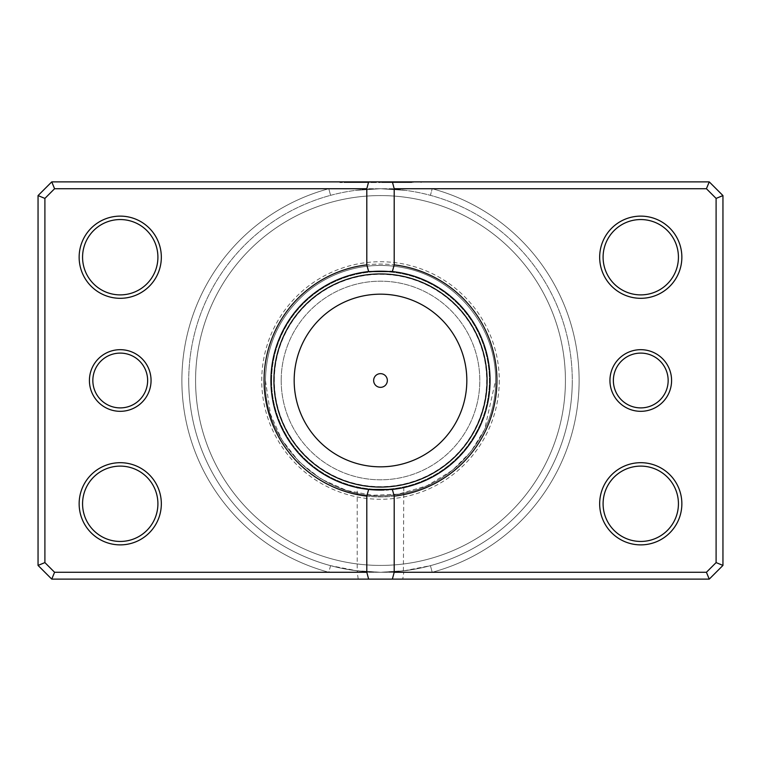 <?xml version="1.0" encoding="UTF-8"?>
<svg xmlns="http://www.w3.org/2000/svg" width="761" height="761" viewBox="0 0 761 761"><rect width="100%" height="100%" fill="white"/><g stroke="black" fill="none" stroke-linecap="round" stroke-linejoin="round"><path stroke-width="0.57" stroke-dasharray="3.81 2.85" d="M358.241 579.121L51.748 579.121L38.05 565.423L38.05 195.577L38.05 565.423L51.748 579.121L709.252 579.121L722.95 565.423L722.95 195.577L709.252 181.879L51.748 181.879L54.583 188.728L44.899 198.412L54.583 188.728L328.79 188.728L330.578 195.339C347.073 190.916 363.72 188.718 380.5 188.728L54.583 188.728L706.417 188.728L716.101 198.412L716.101 562.588L706.417 572.272L716.101 562.588L716.101 198.412L706.417 188.728L432.21 188.728L430.422 195.339C413.927 190.916 397.28 188.718 380.5 188.728C363.72 188.718 347.073 190.916 330.578 195.339A191.772 191.772 0 0 0 188.728 380.5A191.772 191.772 0 0 1 380.5 188.728A191.772 191.772 0 0 1 572.272 380.5A191.772 191.772 0 0 0 430.422 195.339A191.772 191.772 0 0 1 380.5 572.272A191.772 191.772 0 0 1 188.728 380.5A191.772 191.772 0 0 0 330.578 565.661L357.594 570.902L357.213 572.272L358.241 579.121L402.759 579.121L403.787 572.272L706.417 572.272L709.252 579.121L402.759 579.121M671.582 380.5A30.82 30.82 0 0 1 640.762 411.32A30.82 30.82 0 0 1 609.942 380.5A30.82 30.82 0 0 0 640.762 411.32A30.82 30.82 0 0 0 671.582 380.5A30.82 30.82 0 0 0 640.762 349.68A30.82 30.82 0 0 0 609.942 380.5A30.82 30.82 0 0 1 640.762 349.68A30.82 30.82 0 0 1 671.582 380.5A30.82 30.82 0 0 0 640.762 349.68A30.82 30.82 0 0 0 609.942 380.5A30.82 30.82 0 0 0 640.762 411.32A30.82 30.82 0 0 0 671.582 380.5M613.366 380.5A27.396 27.396 0 0 0 640.762 407.896A27.396 27.396 0 0 0 668.158 380.5A27.396 27.396 0 0 1 640.762 407.896A27.396 27.396 0 0 1 613.366 380.5A27.396 27.396 0 0 1 640.762 353.104A27.396 27.396 0 0 1 668.158 380.5A27.396 27.396 0 0 0 640.762 353.104A27.396 27.396 0 0 0 613.366 380.5A27.396 27.396 0 0 1 640.762 353.104A27.396 27.396 0 0 1 668.158 380.5A27.396 27.396 0 0 1 640.762 407.896A27.396 27.396 0 0 1 613.366 380.5M151.059 380.5A30.82 30.82 0 0 1 120.238 411.32A30.82 30.82 0 0 1 89.418 380.5A30.82 30.82 0 0 0 120.238 411.32A30.82 30.82 0 0 0 151.059 380.5A30.82 30.82 0 0 0 120.238 349.68A30.82 30.82 0 0 0 89.418 380.5A30.82 30.82 0 0 1 120.238 349.68A30.82 30.82 0 0 1 151.059 380.5A30.82 30.82 0 0 0 120.238 349.68A30.82 30.82 0 0 0 89.418 380.5A30.82 30.82 0 0 0 120.238 411.32A30.82 30.82 0 0 0 151.059 380.5M92.842 380.5A27.396 27.396 0 0 0 120.238 407.896A27.396 27.396 0 0 0 147.634 380.5A27.396 27.396 0 0 1 120.238 407.896A27.396 27.396 0 0 1 92.842 380.5A27.396 27.396 0 0 1 120.238 353.104A27.396 27.396 0 0 1 147.634 380.5A27.396 27.396 0 0 0 120.238 353.104A27.396 27.396 0 0 0 92.842 380.5A27.396 27.396 0 0 1 120.238 353.104A27.396 27.396 0 0 1 147.634 380.5A27.396 27.396 0 0 1 120.238 407.896A27.396 27.396 0 0 1 92.842 380.5M344.41 568.847L357.594 570.902L380.5 572.272L403.406 570.902L430.422 565.661A191.772 191.772 0 0 0 380.5 188.728A191.772 191.772 0 0 0 188.728 380.5A191.772 191.772 0 0 1 330.578 195.339A191.772 191.772 0 0 0 380.5 572.272A191.772 191.772 0 0 0 572.272 380.5A191.772 191.772 0 0 1 430.422 565.661C413.927 570.084 397.28 572.282 380.5 572.272C363.72 572.282 347.073 570.084 330.578 565.661A191.772 191.772 0 0 1 188.728 380.5A191.772 191.772 0 0 0 330.578 565.661L328.79 572.272L357.213 572.272L357.213 487.582M375.658 489.979L380.5 490.084C350.45 487.373 350.45 487.373 380.5 490.084L386.208 489.932M367.268 489.285L371.568 489.723M161.332 257.218A41.094 41.094 0 0 1 120.238 298.312A41.094 41.094 0 0 1 79.144 257.218A41.094 41.094 0 0 0 120.238 298.312A41.094 41.094 0 0 0 161.332 257.218A41.094 41.094 0 0 0 120.238 216.124A41.094 41.094 0 0 0 79.144 257.218A41.094 41.094 0 0 1 120.238 216.124A41.094 41.094 0 0 1 161.332 257.218A41.094 41.094 0 0 0 120.238 216.124A41.094 41.094 0 0 0 79.144 257.218A41.094 41.094 0 0 0 120.238 298.312A41.094 41.094 0 0 0 161.332 257.218M82.569 257.218A37.67 37.67 0 0 0 120.238 294.887A37.67 37.67 0 0 0 157.907 257.218A37.67 37.67 0 0 1 120.238 294.887A37.67 37.67 0 0 1 82.569 257.218A37.67 37.67 0 0 1 120.238 219.549A37.67 37.67 0 0 1 157.907 257.218A37.67 37.67 0 0 0 120.238 219.549A37.67 37.67 0 0 0 82.569 257.218A37.67 37.67 0 0 1 120.238 219.549A37.67 37.67 0 0 1 157.907 257.218A37.67 37.67 0 0 1 120.238 294.887A37.67 37.67 0 0 1 82.569 257.218M161.332 503.782A41.094 41.094 0 0 1 120.238 544.876A41.094 41.094 0 0 1 79.144 503.782A41.094 41.094 0 0 0 120.238 544.876A41.094 41.094 0 0 0 161.332 503.782A41.094 41.094 0 0 0 120.238 462.688A41.094 41.094 0 0 0 79.144 503.782A41.094 41.094 0 0 1 120.238 462.688A41.094 41.094 0 0 1 161.332 503.782A41.094 41.094 0 0 0 120.238 462.688A41.094 41.094 0 0 0 79.144 503.782A41.094 41.094 0 0 0 120.238 544.876A41.094 41.094 0 0 0 161.332 503.782M82.569 503.782A37.67 37.67 0 0 0 120.238 541.452A37.67 37.67 0 0 0 157.907 503.782A37.67 37.67 0 0 1 120.238 541.452A37.67 37.67 0 0 1 82.569 503.782A37.67 37.67 0 0 1 120.238 466.113A37.67 37.67 0 0 1 157.907 503.782A37.67 37.67 0 0 0 120.238 466.113A37.67 37.67 0 0 0 82.569 503.782A37.67 37.67 0 0 1 120.238 466.113A37.67 37.67 0 0 1 157.907 503.782A37.67 37.67 0 0 1 120.238 541.452A37.67 37.67 0 0 1 82.569 503.782M681.856 257.218A41.094 41.094 0 0 1 640.762 298.312A41.094 41.094 0 0 1 599.668 257.218A41.094 41.094 0 0 0 640.762 298.312A41.094 41.094 0 0 0 681.856 257.218A41.094 41.094 0 0 0 640.762 216.124A41.094 41.094 0 0 0 599.668 257.218A41.094 41.094 0 0 1 640.762 216.124A41.094 41.094 0 0 1 681.856 257.218A41.094 41.094 0 0 0 640.762 216.124A41.094 41.094 0 0 0 599.668 257.218A41.094 41.094 0 0 0 640.762 298.312A41.094 41.094 0 0 0 681.856 257.218M603.092 257.218A37.67 37.67 0 0 0 640.762 294.887A37.67 37.67 0 0 0 678.432 257.218A37.67 37.67 0 0 1 640.762 294.887A37.67 37.67 0 0 1 603.092 257.218A37.67 37.67 0 0 1 640.762 219.549A37.67 37.67 0 0 1 678.432 257.218A37.67 37.67 0 0 0 640.762 219.549A37.67 37.67 0 0 0 603.092 257.218A37.67 37.67 0 0 1 640.762 219.549A37.67 37.67 0 0 1 678.432 257.218A37.67 37.67 0 0 1 640.762 294.887A37.67 37.67 0 0 1 603.092 257.218M681.856 503.782A41.094 41.094 0 0 1 640.762 544.876A41.094 41.094 0 0 1 599.668 503.782A41.094 41.094 0 0 0 640.762 544.876A41.094 41.094 0 0 0 681.856 503.782A41.094 41.094 0 0 0 640.762 462.688A41.094 41.094 0 0 0 599.668 503.782A41.094 41.094 0 0 1 640.762 462.688A41.094 41.094 0 0 1 681.856 503.782A41.094 41.094 0 0 0 640.762 462.688A41.094 41.094 0 0 0 599.668 503.782A41.094 41.094 0 0 0 640.762 544.876A41.094 41.094 0 0 0 681.856 503.782M603.092 503.782A37.67 37.67 0 0 0 640.762 541.452A37.67 37.67 0 0 0 678.432 503.782A37.67 37.67 0 0 1 640.762 541.452A37.67 37.67 0 0 1 603.092 503.782A37.67 37.67 0 0 1 640.762 466.113A37.67 37.67 0 0 1 678.432 503.782A37.67 37.67 0 0 0 640.762 466.113A37.67 37.67 0 0 0 603.092 503.782A37.67 37.67 0 0 1 640.762 466.113A37.67 37.67 0 0 1 678.432 503.782A37.67 37.67 0 0 1 640.762 541.452A37.67 37.67 0 0 1 603.092 503.782M496.933 380.5A116.433 116.433 0 0 1 380.5 496.933A116.433 116.433 0 0 1 264.067 380.5A116.433 116.433 0 0 0 380.5 496.933A116.433 116.433 0 0 0 496.933 380.5A116.433 116.433 0 0 0 380.5 264.067A116.433 116.433 0 0 0 264.067 380.5A116.433 116.433 0 0 1 380.5 264.067A116.433 116.433 0 0 1 496.933 380.5M392.362 271.563A109.584 109.584 0 0 1 490.084 380.5A109.584 109.584 0 0 1 380.5 490.084A109.584 109.584 0 0 1 270.916 380.5A109.584 109.584 0 0 0 380.5 490.084A109.584 109.584 0 0 0 490.084 380.5A109.584 109.584 0 0 1 380.5 490.084A109.584 109.584 0 0 1 270.916 380.5A109.584 109.584 0 0 1 380.5 270.916A109.584 109.584 0 0 1 490.084 380.5A109.584 109.584 0 0 0 380.5 270.916A109.584 109.584 0 0 0 270.916 380.5A109.584 109.584 0 0 1 390.184 271.344M565.423 380.5A184.923 184.923 0 0 0 380.5 195.577A184.923 184.923 0 0 0 195.577 380.5A184.923 184.923 0 0 0 380.5 565.423A184.923 184.923 0 0 0 565.423 380.5A184.923 184.923 0 0 1 380.5 565.423A184.923 184.923 0 0 1 195.577 380.5A184.923 184.923 0 0 1 380.5 195.577A184.923 184.923 0 0 1 565.423 380.5M388.471 489.789L393.456 489.313M416.59 568.847L403.406 570.902L403.787 487.582L402.008 487.953M390.888 489.589L380.5 490.084M44.899 562.588L38.05 565.423L44.899 562.588L44.899 198.412L54.583 188.728L51.748 181.879L38.05 195.577L51.748 181.879L709.252 181.879L722.95 195.577L722.95 565.423L709.252 579.121L706.417 572.272L54.583 572.272L328.79 572.272L54.583 572.272L44.899 562.588L54.583 572.272L51.748 579.121L54.583 572.272L44.899 562.588L44.899 198.412L44.899 562.588L38.05 565.423L51.748 579.121L709.252 579.121L722.95 565.423L716.101 562.588L706.417 572.272L432.21 572.272L430.422 565.661A191.772 191.772 0 0 0 572.272 380.5M44.899 198.412L38.05 195.577L44.899 198.412L38.05 195.577L38.05 565.423M722.95 565.423L716.101 562.588L722.95 565.423L722.95 195.577L709.252 181.879L706.417 188.728L709.252 181.879L51.748 181.879L38.05 195.577M722.95 195.577L716.101 198.412L722.95 195.577L716.101 198.412L716.101 562.588M373.651 380.5A6.849 6.849 0 0 0 380.5 387.349A6.849 6.849 0 0 0 387.349 380.5A6.849 6.849 0 0 0 380.5 373.651A6.849 6.849 0 0 0 373.651 380.5M368.638 489.437A109.584 109.584 0 0 1 270.916 380.5A109.584 109.584 0 0 1 380.5 270.916A109.584 109.584 0 0 1 490.084 380.5A109.584 109.584 0 0 1 380.5 490.084A109.584 109.584 0 0 1 270.916 380.5A109.584 109.584 0 0 1 380.5 270.916A109.584 109.584 0 0 1 490.084 380.5A109.584 109.584 0 0 1 380.5 490.084A109.584 109.584 0 0 1 270.916 380.5A109.584 109.584 0 0 1 380.5 270.916A109.584 109.584 0 0 1 490.084 380.5A109.584 109.584 0 0 1 384.048 490.027M281.19 380.5A99.311 99.311 0 0 1 380.5 281.19A99.311 99.311 0 0 1 479.81 380.5A99.311 99.311 0 0 1 380.5 479.81A99.311 99.311 0 0 1 281.19 380.5A99.311 99.311 0 0 1 380.5 281.19A99.311 99.311 0 0 1 479.81 380.5A99.311 99.311 0 0 1 380.5 479.81A99.311 99.311 0 0 1 281.19 380.5M271.601 380.5A108.899 108.899 0 0 1 380.5 271.601A108.899 108.899 0 0 1 489.399 380.5A108.899 108.899 0 0 1 380.5 489.399A108.899 108.899 0 0 1 271.601 380.5A108.899 108.899 0 0 1 380.5 271.601A108.899 108.899 0 0 1 489.399 380.5A108.899 108.899 0 0 1 380.5 489.399A108.899 108.899 0 0 1 271.601 380.5M274.34 380.5A106.159 106.159 0 0 1 380.5 274.34A106.159 106.159 0 0 1 486.66 380.5A106.159 106.159 0 0 1 380.5 486.66A106.159 106.159 0 0 1 274.34 380.5M430.422 565.661L432.21 572.272A198.621 198.621 0 0 0 432.21 188.728A198.621 198.621 0 0 1 432.21 572.272L328.79 572.272A198.621 198.621 0 0 1 328.79 188.728L330.578 195.339M499.264 380.5A118.764 118.764 0 0 1 380.5 499.264A118.764 118.764 0 0 1 261.736 380.5A118.764 118.764 0 0 1 380.5 261.736A118.764 118.764 0 0 1 499.264 380.5M490.084 380.5A109.584 109.584 0 0 1 380.5 490.084A109.584 109.584 0 0 1 270.916 380.5A109.584 109.584 0 0 0 380.5 490.084A109.584 109.584 0 0 0 490.084 380.5A109.584 109.584 0 0 0 380.5 270.916A109.584 109.584 0 0 0 270.916 380.5A109.584 109.584 0 0 0 380.5 490.084A109.584 109.584 0 0 0 490.084 380.5A109.584 109.584 0 0 0 380.5 270.916A109.584 109.584 0 0 0 270.916 380.5A109.584 109.584 0 0 0 380.5 490.084A109.584 109.584 0 0 0 490.084 380.5A109.584 109.584 0 0 0 380.5 270.916A109.584 109.584 0 0 0 270.916 380.5A109.584 109.584 0 0 0 380.5 490.084A109.584 109.584 0 0 0 490.084 380.5A109.584 109.584 0 0 0 380.5 270.916A109.584 109.584 0 0 0 270.916 380.5A109.584 109.584 0 0 0 380.5 490.084A109.584 109.584 0 0 0 490.084 380.5A109.584 109.584 0 0 0 380.5 270.916A109.584 109.584 0 0 0 270.916 380.5A109.584 109.584 0 0 0 380.5 490.084A109.584 109.584 0 0 0 490.084 380.5A109.584 109.584 0 0 0 380.5 270.916A109.584 109.584 0 0 0 270.916 380.5A109.584 109.584 0 0 0 380.5 490.084A109.584 109.584 0 0 0 490.084 380.5A109.584 109.584 0 0 0 380.5 270.916A109.584 109.584 0 0 0 270.916 380.5A109.584 109.584 0 0 0 380.5 490.084A109.584 109.584 0 0 0 490.084 380.5A109.584 109.584 0 0 0 380.5 270.916A109.584 109.584 0 0 0 270.916 380.5A109.584 109.584 0 0 1 380.5 270.916A109.584 109.584 0 0 1 490.084 380.5M406.127 182.564L380.481 182.564L412.957 182.564L406.127 182.564L406.127 181.879L412.957 181.879L380.481 181.879L406.127 181.879M376.419 182.564L376.419 181.879L339.882 181.879L380.481 181.879L348.005 181.879L376.419 181.879L376.419 182.564L368.295 182.564L368.295 181.879L368.295 182.564L348.005 182.564L380.481 182.564L339.882 182.564L376.419 182.564M406.165 182.564L384.533 182.564L384.533 181.879L406.165 181.879L384.533 181.879L384.533 182.564L406.165 182.564L406.165 181.879M400.771 182.564L408.895 182.564L396.719 182.564L400.771 182.564L400.771 181.879L396.719 181.879L408.895 181.879L400.771 181.879M330.578 565.661L328.79 572.272A198.621 198.621 0 0 1 328.79 188.728L380.5 188.728C397.28 188.718 413.927 190.916 430.422 195.339L432.21 188.728L706.417 188.728L716.101 198.412M709.252 181.879L706.417 188.728M51.748 181.879L54.583 188.728M706.417 572.272L709.252 579.121M54.583 572.272L51.748 579.121M392.657 182.564L392.657 181.879L392.657 182.564M408.895 182.564L408.895 181.879M400.391 182.564L400.391 181.879M411.91 182.564L411.91 181.879M355.397 190.374L380.5 188.728L405.603 190.374L380.5 188.728L355.397 190.374M412.957 182.564L412.957 181.879M339.882 182.564L339.882 181.879M495.563 380.5C496.667 435.463 452.966 486.631 398.498 494.146C331.463 506.969 263.258 448.714 265.437 380.5C262.992 451.482 336.866 510.669 405.603 492.795C456.952 482.274 496.495 432.914 495.563 380.5C496.667 435.473 452.966 486.631 398.498 494.146C331.473 506.978 263.249 448.714 265.437 380.5L270.526 414.336L281.922 439.848L299.14 461.86L321.152 479.078L346.664 490.474L372.376 495.278L398.498 494.146L427.026 485.737L452.443 470.298L470.859 451.739L484.614 429.489L495.563 380.5C496.533 327.449 455.982 277.632 403.834 267.824C386.426 264.276 369.104 264.685 351.886 269.052C334.688 273.522 319.316 281.503 305.77 293.004C279.553 316.281 266.112 345.446 265.437 380.5C266.112 345.446 279.553 316.281 305.77 293.004C319.316 281.503 334.688 273.522 351.886 269.052C369.104 264.685 386.426 264.276 403.834 267.824C455.982 277.632 496.533 327.449 495.563 380.5C496.533 327.449 455.982 277.632 403.834 267.824C386.426 264.276 369.104 264.685 351.886 269.052C334.688 273.522 319.316 281.503 305.77 293.004C279.553 316.281 266.112 345.446 265.437 380.5C266.112 345.446 279.553 316.281 305.77 293.004C319.316 281.503 334.688 273.522 351.886 269.052C369.104 264.685 386.426 264.276 403.834 267.824C455.982 277.632 496.533 327.449 495.563 380.5M421.071 182.564L421.071 181.879M348.005 182.564L348.005 181.879M405.603 570.626L380.5 572.272L355.397 570.626"/><path stroke-width="1.14" d="M357.213 487.582L367.268 489.285M371.568 489.723L375.658 489.979M386.208 489.932L388.471 489.789M393.456 489.313L396.919 488.847M396.976 488.838L403.787 487.582M402.008 487.953L390.888 489.589M373.651 380.5A6.849 6.849 0 0 0 380.5 387.349A6.849 6.849 0 0 0 387.349 380.5A6.849 6.849 0 0 0 380.5 373.651A6.849 6.849 0 0 0 373.651 380.5M390.184 271.344A109.584 109.584 0 0 1 392.362 271.563L394.198 264.876A116.433 116.433 0 0 1 394.198 496.124L394.198 572.272L706.417 572.272L716.101 562.588L716.101 198.412L706.417 188.728L394.198 188.728L394.198 264.876M384.048 490.027A109.584 109.584 0 0 1 368.638 489.437L392.362 489.437A109.584 109.584 0 0 0 392.362 271.563L368.638 271.563A109.584 109.584 0 0 0 368.638 489.437L366.802 496.124A116.433 116.433 0 0 1 366.802 264.876L366.802 188.728L54.583 188.728L44.899 198.412L44.899 562.588L54.583 572.272L366.802 572.272L366.802 496.124M151.059 380.5A30.82 30.82 0 0 1 120.238 411.32A30.82 30.82 0 0 1 89.418 380.5A30.82 30.82 0 0 1 120.238 349.68A30.82 30.82 0 0 1 151.059 380.5M92.842 380.5A27.396 27.396 0 0 0 120.238 407.896A27.396 27.396 0 0 0 147.634 380.5A27.396 27.396 0 0 0 120.238 353.104A27.396 27.396 0 0 0 92.842 380.5M671.582 380.5A30.82 30.82 0 0 1 640.762 411.32A30.82 30.82 0 0 1 609.942 380.5A30.82 30.82 0 0 1 640.762 349.68A30.82 30.82 0 0 1 671.582 380.5M613.366 380.5A27.396 27.396 0 0 0 640.762 407.896A27.396 27.396 0 0 0 668.158 380.5A27.396 27.396 0 0 0 640.762 353.104A27.396 27.396 0 0 0 613.366 380.5M161.332 257.218A41.094 41.094 0 0 1 120.238 298.312A41.094 41.094 0 0 1 79.144 257.218A41.094 41.094 0 0 1 120.238 216.124A41.094 41.094 0 0 1 161.332 257.218M82.569 257.218A37.67 37.67 0 0 0 120.238 294.887A37.67 37.67 0 0 0 157.907 257.218A37.67 37.67 0 0 0 120.238 219.549A37.67 37.67 0 0 0 82.569 257.218M681.856 257.218A41.094 41.094 0 0 1 640.762 298.312A41.094 41.094 0 0 1 599.668 257.218A41.094 41.094 0 0 1 640.762 216.124A41.094 41.094 0 0 1 681.856 257.218M603.092 257.218A37.67 37.67 0 0 0 640.762 294.887A37.67 37.67 0 0 0 678.432 257.218A37.67 37.67 0 0 0 640.762 219.549A37.67 37.67 0 0 0 603.092 257.218M681.856 503.782A41.094 41.094 0 0 1 640.762 544.876A41.094 41.094 0 0 1 599.668 503.782A41.094 41.094 0 0 1 640.762 462.688A41.094 41.094 0 0 1 681.856 503.782M603.092 503.782A37.67 37.67 0 0 0 640.762 541.452A37.67 37.67 0 0 0 678.432 503.782A37.67 37.67 0 0 0 640.762 466.113A37.67 37.67 0 0 0 603.092 503.782M161.332 503.782A41.094 41.094 0 0 1 120.238 544.876A41.094 41.094 0 0 1 79.144 503.782A41.094 41.094 0 0 1 120.238 462.688A41.094 41.094 0 0 1 161.332 503.782M82.569 503.782A37.67 37.67 0 0 0 120.238 541.452A37.67 37.67 0 0 0 157.907 503.782A37.67 37.67 0 0 0 120.238 466.113A37.67 37.67 0 0 0 82.569 503.782M366.802 572.272L368.638 579.121L51.748 579.121L38.05 565.423L38.05 195.577L51.748 181.879L709.252 181.879L722.95 195.577L722.95 565.423L709.252 579.121L392.362 579.121L394.198 572.272M368.638 579.121L392.362 579.121M394.198 496.124L392.362 489.437M366.802 264.876L368.638 271.563M368.638 181.879L366.802 188.728M394.198 188.728L392.362 181.879M706.417 572.272L709.252 579.121M716.101 562.588L722.95 565.423M716.101 198.412L722.95 195.577M706.417 188.728L709.252 181.879M51.748 579.121L54.583 572.272M38.05 565.423L44.899 562.588M38.05 195.577L44.899 198.412M51.748 181.879L54.583 188.728M466.826 380.5A86.326 86.326 0 0 0 380.5 294.174A86.326 86.326 0 0 0 294.174 380.5A86.326 86.326 0 0 0 380.5 466.826A86.326 86.326 0 0 0 466.826 380.5M273.931 380.5A106.569 106.569 0 0 1 380.5 273.931A106.569 106.569 0 0 1 487.069 380.5A106.569 106.569 0 0 1 380.5 487.069A106.569 106.569 0 0 1 273.931 380.5"/></g></svg>
